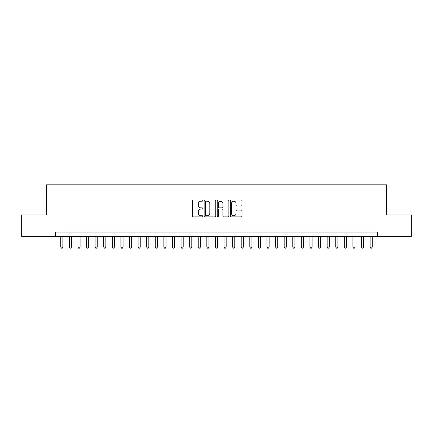 <?xml version="1.0" encoding="UTF-8"?>
<svg xmlns="http://www.w3.org/2000/svg" width="433" height="433" viewBox="0 0 433 433"><rect width="100%" height="100%" fill="white"/><g stroke="black" fill="none" stroke-linecap="round" stroke-linejoin="round"><path stroke-width="0.65" d="M202.752 200.62A0.59 0.59 0 0 0 202.162 200.03L193.199 200.03A0.844 0.844 0 0 0 192.355 200.874L192.355 216.056A0.844 0.844 0 0 0 193.199 216.901L202.162 216.901A0.59 0.59 0 0 0 202.752 216.311A0.59 0.59 0 0 0 202.162 215.721L200.999 215.721A2.701 2.701 0 0 1 198.303 213.02L198.303 211.753A2.701 2.701 0 0 1 200.999 209.058L202.162 209.058A0.59 0.59 0 0 0 202.752 208.468A0.59 0.59 0 0 0 202.162 207.872L200.999 207.872A2.701 2.701 0 0 1 198.303 205.177L198.303 203.911A2.701 2.701 0 0 1 200.999 201.21L202.162 201.21A0.59 0.59 0 0 0 202.752 200.62M241.149 205.978A0.844 0.844 0 0 0 241.993 205.134L241.993 200.874A0.844 0.844 0 0 0 241.149 200.03L231.195 200.03A0.844 0.844 0 0 0 230.356 200.874L230.356 216.056A0.844 0.844 0 0 0 231.195 216.901L241.149 216.901A0.844 0.844 0 0 0 241.993 216.056L241.993 210.909A0.844 0.844 0 0 0 241.149 210.07L236.889 210.07A0.844 0.844 0 0 0 236.05 210.909L236.05 213.464A2.257 2.257 0 0 1 233.793 215.721A2.257 2.257 0 0 1 231.536 213.464L231.536 203.467A2.257 2.257 0 0 1 233.793 201.21A2.257 2.257 0 0 1 236.05 203.467L236.05 205.134A0.844 0.844 0 0 0 236.889 205.978L241.149 205.978M55.381 236.391L21.65 236.391L21.65 214.909L46.353 214.909L46.353 184.837L386.647 184.837L386.647 214.909L411.35 214.909L411.35 236.391L377.619 236.391L377.619 232.099L55.381 232.099L55.381 236.391L377.619 236.391M215.764 200.874A0.844 0.844 0 0 0 214.92 200.03L204.966 200.03A0.844 0.844 0 0 0 204.122 200.874L204.122 216.056A0.844 0.844 0 0 0 204.966 216.901L214.92 216.901A0.844 0.844 0 0 0 215.764 216.056L215.764 200.874M218.08 200.03L228.034 200.03A0.844 0.844 0 0 1 228.878 200.874L228.878 216.056A0.844 0.844 0 0 1 228.034 216.901L223.774 216.901A0.844 0.844 0 0 1 222.93 216.056L222.93 209.897A0.844 0.844 0 0 0 222.086 209.058L219.26 209.058A0.844 0.844 0 0 0 218.421 209.897L218.421 216.311A0.59 0.59 0 0 1 217.826 216.901A0.59 0.59 0 0 1 217.236 216.311L217.236 200.874A0.844 0.844 0 0 1 218.08 200.03M205.891 201.21A0.59 0.59 0 0 0 205.302 201.8L205.302 215.131A0.59 0.59 0 0 0 205.891 215.721L207.115 215.721A2.701 2.701 0 0 0 209.816 213.02L209.816 203.911A2.701 2.701 0 0 0 207.115 201.21L205.891 201.21M222.93 203.51A2.257 2.257 0 0 0 220.673 201.253A2.257 2.257 0 0 0 218.421 203.51L218.421 207.034A0.844 0.844 0 0 0 219.26 207.872L222.086 207.872A0.844 0.844 0 0 0 222.93 207.034L222.93 203.51M60.75 236.391L60.75 247.048L62.899 247.048L62.899 236.391M62.899 247.048L62.255 248.163L61.394 248.163L60.75 247.048M69.34 236.391L69.34 247.048L71.488 247.048L71.488 236.391M71.488 247.048L70.844 248.163L69.989 248.163L69.34 247.048M77.935 236.391L77.935 247.048L80.083 247.048L80.083 236.391M80.083 247.048L79.439 248.163L78.579 248.163L77.935 247.048M86.53 236.391L86.53 247.048L88.678 247.048L88.678 236.391M88.678 247.048L88.034 248.163L87.174 248.163L86.53 247.048M95.119 236.391L95.119 247.048L97.268 247.048L97.268 236.391M97.268 247.048L96.624 248.163L95.763 248.163L95.119 247.048M103.714 236.391L103.714 247.048L105.863 247.048L105.863 236.391M105.863 247.048L105.219 248.163L104.358 248.163L103.714 247.048M112.309 236.391L112.309 247.048L114.458 247.048L114.458 236.391M114.458 247.048L113.814 248.163L112.953 248.163L112.309 247.048M120.899 236.391L120.899 247.048L123.048 247.048L123.048 236.391M123.048 247.048L122.404 248.163L121.543 248.163L120.899 247.048M129.494 236.391L129.494 247.048L131.643 247.048L131.643 236.391M131.643 247.048L130.999 248.163L130.138 248.163L129.494 247.048M138.089 236.391L138.089 247.048L140.238 247.048L140.238 236.391M140.238 247.048L139.594 248.163L138.733 248.163L138.089 247.048M146.679 236.391L146.679 247.048L148.828 247.048L148.828 236.391M148.828 247.048L148.183 248.163L147.323 248.163L146.679 247.048M155.274 236.391L155.274 247.048L157.423 247.048L157.423 236.391M157.423 247.048L156.778 248.163L155.918 248.163L155.274 247.048M163.869 236.391L163.869 247.048L166.018 247.048L166.018 236.391M166.018 247.048L165.368 248.163L164.513 248.163L163.869 247.048M172.458 236.391L172.458 247.048L174.607 247.048L174.607 236.391M174.607 247.048L173.963 248.163L173.103 248.163L172.458 247.048M181.054 236.391L181.054 247.048L183.202 247.048L183.202 236.391M183.202 247.048L182.558 248.163L181.698 248.163L181.054 247.048M189.649 236.391L189.649 247.048L191.797 247.048L191.797 236.391M191.797 247.048L191.148 248.163L190.293 248.163L189.649 247.048M198.238 236.391L198.238 247.048L200.387 247.048L200.387 236.391M200.387 247.048L199.743 248.163L198.882 248.163L198.238 247.048M206.833 236.391L206.833 247.048L208.982 247.048L208.982 236.391M208.982 247.048L208.338 248.163L207.477 248.163L206.833 247.048M215.428 236.391L215.428 247.048L217.572 247.048L217.572 236.391M217.572 247.048L216.928 248.163L216.072 248.163L215.428 247.048M224.018 236.391L224.018 247.048L226.167 247.048L226.167 236.391M226.167 247.048L225.523 248.163L224.662 248.163L224.018 247.048M232.613 236.391L232.613 247.048L234.762 247.048L234.762 236.391M234.762 247.048L234.118 248.163L233.257 248.163L232.613 247.048M241.203 236.391L241.203 247.048L243.351 247.048L243.351 236.391M243.351 247.048L242.707 248.163L241.852 248.163L241.203 247.048M249.798 236.391L249.798 247.048L251.946 247.048L251.946 236.391M251.946 247.048L251.302 248.163L250.442 248.163L249.798 247.048M258.393 236.391L258.393 247.048L260.542 247.048L260.542 236.391M260.542 247.048L259.897 248.163L259.037 248.163L258.393 247.048M266.982 236.391L266.982 247.048L269.131 247.048L269.131 236.391M269.131 247.048L268.487 248.163L267.632 248.163L266.982 247.048M275.577 236.391L275.577 247.048L277.726 247.048L277.726 236.391M277.726 247.048L277.082 248.163L276.222 248.163L275.577 247.048M284.172 236.391L284.172 247.048L286.321 247.048L286.321 236.391M286.321 247.048L285.677 248.163L284.817 248.163L284.172 247.048M292.762 236.391L292.762 247.048L294.911 247.048L294.911 236.391M294.911 247.048L294.267 248.163L293.406 248.163L292.762 247.048M301.357 236.391L301.357 247.048L303.506 247.048L303.506 236.391M303.506 247.048L302.862 248.163L302.001 248.163L301.357 247.048M309.952 236.391L309.952 247.048L312.101 247.048L312.101 236.391M312.101 247.048L311.457 248.163L310.596 248.163L309.952 247.048M318.542 236.391L318.542 247.048L320.691 247.048L320.691 236.391M320.691 247.048L320.047 248.163L319.186 248.163L318.542 247.048M327.137 236.391L327.137 247.048L329.286 247.048L329.286 236.391M329.286 247.048L328.642 248.163L327.781 248.163L327.137 247.048M335.732 236.391L335.732 247.048L337.881 247.048L337.881 236.391M337.881 247.048L337.237 248.163L336.376 248.163L335.732 247.048M344.322 236.391L344.322 247.048L346.47 247.048L346.47 236.391M346.47 247.048L345.826 248.163L344.966 248.163L344.322 247.048M352.917 236.391L352.917 247.048L355.065 247.048L355.065 236.391M355.065 247.048L354.421 248.163L353.561 248.163L352.917 247.048M361.512 236.391L361.512 247.048L363.66 247.048L363.66 236.391M363.66 247.048L363.011 248.163L362.156 248.163L361.512 247.048M370.101 236.391L370.101 247.048L372.25 247.048L372.25 236.391M372.25 247.048L371.606 248.163L370.745 248.163L370.101 247.048"/></g></svg>

